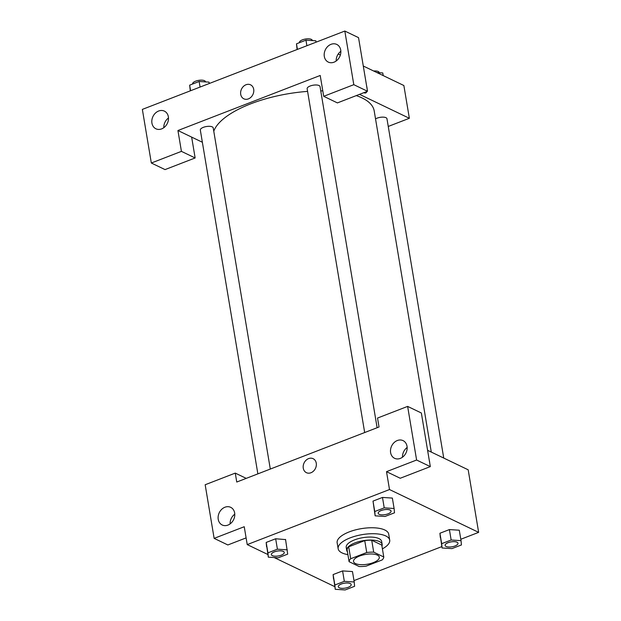 <?xml version="1.0" encoding="UTF-8"?>
<svg xmlns="http://www.w3.org/2000/svg" width="621" height="621" viewBox="0 0 621 621"><rect width="100%" height="100%" fill="white"/><g stroke="black" fill="none" stroke-linecap="round" stroke-linejoin="round"><path stroke-width="0.93" d="M355.484 563.565A13.064 4.984 -9.5 0 1 353.535 561.485A13.064 4.984 -9.5 0 1 365.606 554.421A13.064 4.984 -9.5 0 1 379.315 557.177A13.064 4.984 -9.5 0 1 370.388 563.565A13.064 4.984 -9.5 0 1 355.484 563.565M366.111 566.142L382.171 559.932A17.551 6.691 -9.5 0 0 383.77 556.983L373.71 552.154A17.551 6.691 -9.5 0 0 366.739 552.519L350.686 558.729A17.551 6.691 -9.5 0 0 349.087 561.679L359.14 566.515A17.551 6.691 -9.5 0 0 366.111 566.142M366.739 552.519L364.744 540.604L348.691 546.814L350.686 558.729M348.691 546.814A17.551 6.691 -9.5 0 0 347.092 549.764L349.087 561.679M364.744 540.604A17.551 6.691 -9.5 0 1 371.715 540.239L373.71 552.154M383.77 556.983L381.775 545.067L371.715 540.239M381.946 546.076A17.97 6.847 170.5 0 0 382.156 544.454A17.97 6.847 170.5 0 0 355.002 542.886A17.97 6.847 170.5 0 0 346.712 550.385A17.97 6.847 170.5 0 0 347.442 551.852M346.712 550.385L346.215 547.404A17.97 6.847 -9.5 0 1 354.506 539.905A17.97 6.847 -9.5 0 1 381.659 541.473L382.156 544.454M347.9 554.623A26.136 9.959 -9.5 0 1 342.047 552.907A26.136 9.959 -9.5 0 1 338.158 548.754A26.136 9.959 -9.5 0 1 362.291 534.611A26.136 9.959 -9.5 0 1 389.709 540.123A26.136 9.959 -9.5 0 1 382.404 548.848M338.158 548.754L337.156 542.793A26.136 9.959 -9.5 0 1 361.29 528.657A26.136 9.959 -9.5 0 1 388.715 534.169L389.709 540.123M285.575 539.595L275.662 538.764L266.184 542.436L266.572 546.744M354.211 581.978L352.472 571.553L342.59 570.916L333.112 574.58L335.255 589.313L345.136 589.95L354.614 586.286L354.211 581.978L344.329 581.341L334.851 585.005L335.255 589.313M392.363 498.073L382.482 497.437L373.004 501.1L382.482 497.437L392.363 498.065L394.102 508.498L384.22 507.862L374.742 511.525L375.146 515.834L385.028 516.47L394.506 512.799L394.102 508.498M460.798 539.269L478.644 532.36L389.507 489.542L247.228 544.594L267.892 554.522M274.179 557.542L334.812 586.666M353.986 580.604L441.842 546.604M461.03 540.643L459.284 530.218L449.402 529.581L439.924 533.253L442.074 547.978L451.956 548.615L461.434 544.951L461.03 540.643L451.149 540.006L441.671 543.678L442.074 547.978M429.546 461.519A7.763 3.416 -111.2 0 1 429.701 462.886A7.763 3.416 68.8 0 0 429.546 461.519A7.763 3.416 68.8 0 0 429.235 460.099A7.763 3.416 -111.2 0 1 429.546 461.519M247.228 544.594L244.239 526.724L214.136 538.368L205.171 484.745L235.266 473.101L236.756 482.036L379.035 426.984L377.537 418.049L407.632 406.398L421.348 412.988L430.322 466.612L400.227 478.255L386.51 471.665L389.507 489.542M427.597 450.31L468.18 469.802L478.644 532.36M407.151 447.485A9.804 7.972 -64.3 0 0 402.486 457.203M390.609 452.639A9.804 7.972 -64.3 0 0 394.576 458.298A9.804 7.972 -64.3 0 0 406.002 452.911A9.804 7.972 -64.3 0 0 403.06 440.623A9.804 7.972 -64.3 0 0 394.048 442.649A9.804 7.972 -64.3 0 0 390.609 452.639M430.322 466.612L416.606 460.021L386.51 471.665M407.632 406.398L416.606 460.021M246.11 537.895L227.853 544.959L214.136 538.368M234.777 514.18A9.804 7.972 -64.3 0 0 230.112 523.899M218.235 519.335A9.804 7.972 -64.3 0 0 222.202 524.993A9.804 7.972 -64.3 0 0 233.628 519.614A9.804 7.972 -64.3 0 0 230.694 507.326A9.804 7.972 -64.3 0 0 221.674 509.352A9.804 7.972 -64.3 0 0 218.235 519.335M246.234 478.372L235.266 473.101M313.124 458.686A7.763 6.311 -64.3 0 0 308.583 458.608A7.763 6.311 115.7 0 1 313.124 458.686A7.763 6.311 115.7 0 1 315.452 468.413A7.763 6.311 115.7 0 1 306.409 472.674A7.763 6.311 115.7 0 1 303.265 465.564A7.763 6.311 115.7 0 1 308.583 458.608A7.763 6.311 -64.3 0 0 303.265 465.564A7.763 6.311 -64.3 0 0 306.409 472.674M213.771 131.225A81.677 31.128 -9.5 0 1 307.589 91.388M320.754 90.868A81.677 31.128 -9.5 0 1 322.788 90.876M356.275 95.611A81.677 31.128 -9.5 0 1 374.199 110.918L431.292 452.088M364.674 432.542L307.147 88.741A6.536 2.492 -9.5 0 1 313.178 85.201A6.536 2.492 -9.5 0 1 320.032 86.583L377.118 427.722M257.862 473.87L200.327 130.068A6.536 2.492 -9.5 0 1 206.366 126.537A6.536 2.492 -9.5 0 1 213.22 127.918L270.306 469.057M375.534 118.914A6.536 2.492 -9.5 0 1 382.505 117.128A6.536 2.492 -9.5 0 1 386.961 118.735L443.743 458.065M177.932 130.519L320.211 75.467L323.704 96.317L353.799 84.673L344.826 31.05L142.356 109.397L151.33 163.012L181.425 151.369L177.932 130.519L202.368 142.256M388.249 126.451L409.355 118.285L359.528 94.353M250.566 84.829A7.763 6.311 -64.3 0 0 243.432 86.428A7.763 6.311 -64.3 0 0 240.707 94.338A7.763 6.311 115.7 0 1 243.424 86.428A7.763 6.311 115.7 0 1 250.566 84.829A7.763 6.311 115.7 0 1 252.887 94.555A7.763 6.311 115.7 0 1 243.843 98.817A7.763 6.311 115.7 0 1 240.707 94.338A7.763 6.311 -64.3 0 0 243.843 98.817M324.309 56.433A9.804 7.972 115.7 0 1 327.748 46.451A9.804 7.972 115.7 0 1 336.761 44.425A9.804 7.972 115.7 0 1 339.703 56.705A9.804 7.972 115.7 0 1 328.276 62.092A9.804 7.972 115.7 0 1 324.309 56.433M151.935 123.129A9.804 7.972 115.7 0 1 155.374 113.146A9.804 7.972 115.7 0 1 164.386 111.12A9.804 7.972 115.7 0 1 167.328 123.408A9.804 7.972 115.7 0 1 155.902 128.788A9.804 7.972 115.7 0 1 151.935 123.129M340.851 51.279A9.804 7.972 -64.3 0 0 336.186 60.998M168.477 117.982A9.804 7.972 -64.3 0 0 163.812 127.693M191.648 137.109L195.141 157.959L165.039 169.603L151.33 163.012M195.141 157.959L181.425 151.369M323.704 96.317L337.413 102.907L367.508 91.256L358.534 37.64L344.826 31.05M367.508 91.256L353.799 84.673M409.355 118.285L403.867 85.519L363.285 66.02M340.362 55.013L338.243 53.996M366.669 86.218A7.763 3.416 -111.2 0 1 366.98 87.662A7.763 3.416 -111.2 0 1 367.135 89.028M365.715 92.94A7.763 3.416 68.8 0 0 366.879 91.504A7.763 3.416 -111.2 0 1 365.715 92.94A7.763 3.416 -111.2 0 1 363.875 92.669M367.135 89.013A7.763 3.416 68.8 0 0 366.98 87.662A7.763 3.416 68.8 0 0 366.669 86.241M383.204 75.591L382.761 72.944L376.916 72.572M373.679 71.011A6.536 2.492 -9.5 0 1 379.229 72.556L379.26 72.719M209.254 83.509L209.021 82.127L199.139 81.491L189.661 85.162L190.298 90.845M199.139 81.491L200.071 87.064M189.661 85.162L190.593 90.728M192.619 84.014L192.603 83.897A6.536 2.492 -9.5 0 1 198.635 80.365A6.536 2.492 -9.5 0 1 205.489 81.739L205.52 81.902M316.066 42.174L315.841 40.8L305.959 40.163L296.481 43.827L297.11 49.509M305.959 40.163L306.89 45.729M296.481 43.827L297.412 49.393M299.438 42.686L299.415 42.562A6.536 2.492 -9.5 0 1 305.454 39.03A6.536 2.492 -9.5 0 1 312.309 40.412L312.332 40.575M338.298 586.752L338.29 586.721A6.536 2.492 -9.5 0 1 338.29 586.721A6.536 2.492 -9.5 0 1 344.321 583.189A6.536 2.492 -9.5 0 1 351.183 584.571A6.536 2.492 -9.5 0 1 351.183 584.578A6.536 2.492 -9.5 0 1 346.72 587.784A6.536 2.492 -9.5 0 1 339.268 587.784A6.536 2.492 -9.5 0 1 338.298 586.752A6.536 2.492 -9.5 0 1 344.329 583.212A6.536 2.492 -9.5 0 1 351.183 584.594L351.183 584.571M334.851 585.005L333.112 574.58L342.59 570.916L344.329 581.341M333.112 574.58L333.516 578.888M445.11 545.417L445.11 545.393A6.536 2.492 -9.5 0 1 445.11 545.393A6.536 2.492 -9.5 0 1 451.141 541.861A6.536 2.492 -9.5 0 1 457.995 543.235A6.536 2.492 -9.5 0 1 457.995 543.251A6.536 2.492 -9.5 0 1 453.54 546.457A6.536 2.492 -9.5 0 1 446.08 546.457A6.536 2.492 -9.5 0 1 445.11 545.417A6.536 2.492 -9.5 0 1 451.141 541.885A6.536 2.492 -9.5 0 1 458.003 543.259L457.995 543.235M441.671 543.678L439.924 533.253L449.402 529.581L451.149 540.006M439.924 533.253L440.328 537.553M287.29 549.833L277.408 549.189L267.93 552.861L268.334 557.161L278.216 557.798L287.694 554.134L285.544 539.401M271.369 554.576L271.369 554.6A6.536 2.492 -9.5 0 1 271.369 554.576A6.536 2.492 -9.5 0 1 277.401 551.044A6.536 2.492 -9.5 0 1 284.255 552.418A6.536 2.492 -9.5 0 1 284.255 552.434L284.263 552.442A6.536 2.492 -9.5 0 1 279.792 555.64A6.536 2.492 -9.5 0 1 272.34 555.64A6.536 2.492 -9.5 0 1 271.369 554.6A6.536 2.492 -9.5 0 1 277.401 551.068A6.536 2.492 -9.5 0 1 284.263 552.442M267.93 552.861L266.184 542.436L275.662 538.764L277.408 549.189M266.184 542.436L268.334 557.161M378.181 513.241L378.189 513.264A6.536 2.492 -9.5 0 1 378.181 513.241A6.536 2.492 -9.5 0 1 384.213 509.709A6.536 2.492 -9.5 0 1 391.075 511.083A6.536 2.492 -9.5 0 1 391.075 511.099L391.075 511.114A6.536 2.492 -9.5 0 1 386.611 514.304A6.536 2.492 -9.5 0 1 379.159 514.304A6.536 2.492 -9.5 0 1 378.189 513.264A6.536 2.492 -9.5 0 1 384.22 509.732A6.536 2.492 -9.5 0 1 391.075 511.114M382.482 497.437L384.22 507.862M375.146 515.834L373.004 501.1L374.742 511.525"/></g></svg>
